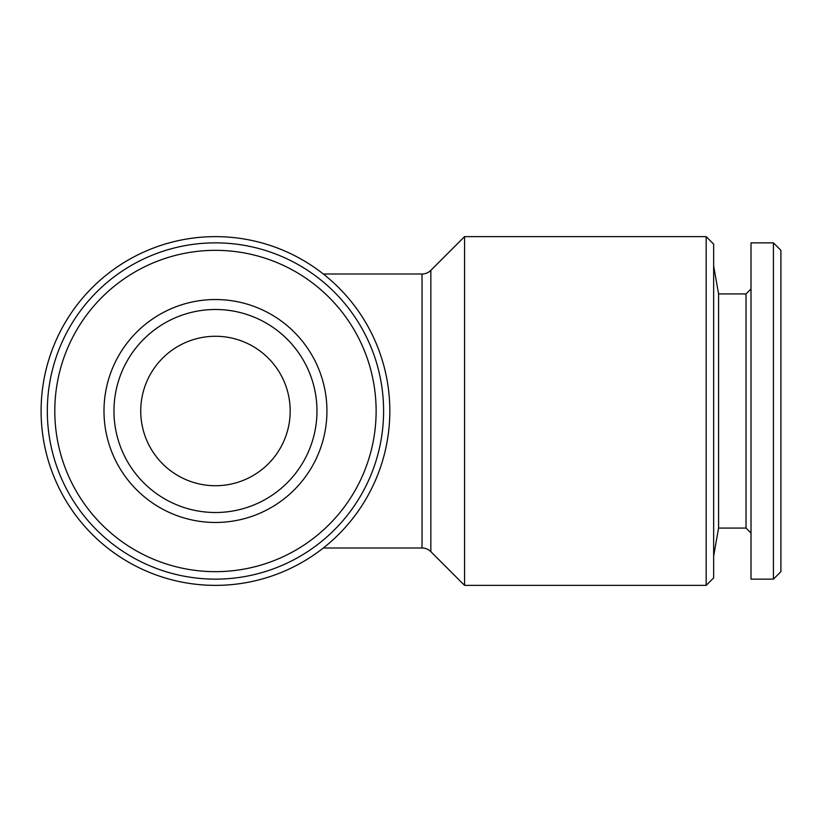<?xml version="1.0" encoding="UTF-8"?>
<svg xmlns="http://www.w3.org/2000/svg" width="822" height="822" viewBox="0 0 822 822"><rect width="100%" height="100%" fill="white"/><g stroke="black" fill="none" stroke-linecap="round" stroke-linejoin="round"><path stroke-width="1.23" d="M215.467 522.463A111.463 111.463 0 0 1 103.993 411A111.463 111.463 0 0 1 215.467 299.537A111.463 111.463 0 0 1 326.93 411A111.463 111.463 0 0 1 215.467 522.463M215.467 512.507A101.507 101.507 0 0 1 113.96 411A101.507 101.507 0 0 1 215.467 309.493A101.507 101.507 0 0 1 316.963 411A101.507 101.507 0 0 1 215.467 512.507M215.467 250.34A160.66 160.66 0 0 1 376.127 411A160.66 160.66 0 0 1 215.467 571.66A160.66 160.66 0 0 1 54.797 411A160.66 160.66 0 0 1 215.467 250.34M215.467 242.86A168.14 168.14 0 0 1 383.597 411A168.14 168.14 0 0 1 215.467 579.14A168.14 168.14 0 0 1 47.327 411A168.14 168.14 0 0 1 215.467 242.86M323.323 547.997L422.035 547.997A12.453 12.453 0 0 1 430.841 551.644L464.553 585.367L464.553 236.633L430.841 270.356A12.453 12.453 0 0 1 422.035 274.003L323.323 274.003M706.17 236.633L713.65 244.113L713.65 577.887L706.17 585.367L706.17 236.633L464.553 236.633M706.17 585.367L464.553 585.367M215.467 236.633A174.367 174.367 0 0 1 389.823 411A174.367 174.367 0 0 1 215.467 585.367A174.367 174.367 0 0 1 41.1 411A174.367 174.367 0 0 1 215.467 236.633M215.467 336.27A74.73 74.73 0 0 0 140.737 411A74.73 74.73 0 0 0 215.467 485.73A74.73 74.73 0 0 0 290.187 411A74.73 74.73 0 0 0 215.467 336.27M751.01 533.057L746.027 528.073L718.582 528.073L713.65 556.093M746.027 528.073L746.027 293.927L718.582 293.927L713.65 265.907M746.027 293.927L751.01 288.943M773.43 579.14L751.01 579.14L751.01 242.86L773.43 242.86L780.9 250.34L780.9 571.66L773.43 579.14L773.43 242.86M718.582 528.073L718.582 293.927M430.841 551.644L430.841 270.356M422.035 547.997L422.035 274.003"/></g></svg>
